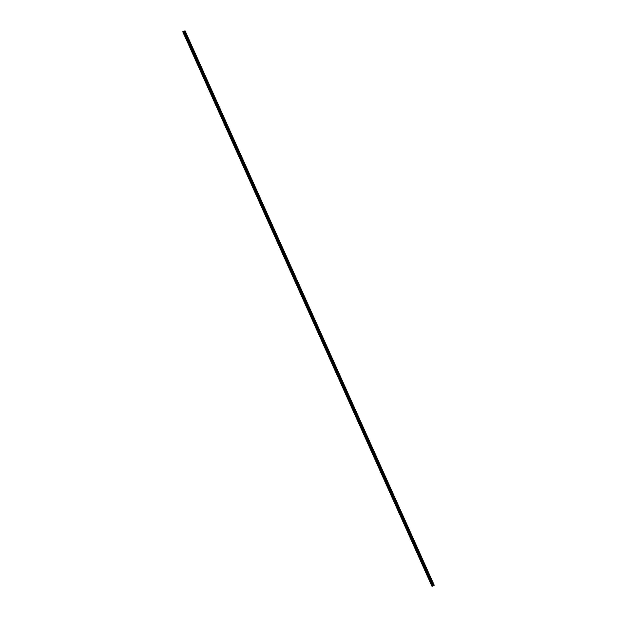 <?xml version="1.0" encoding="UTF-8"?>
<svg xmlns="http://www.w3.org/2000/svg" width="617" height="617" viewBox="0 0 617 617"><rect width="100%" height="100%" fill="white"/><g stroke="black" fill="none" stroke-linecap="round" stroke-linejoin="round"><path stroke-width="0.93" d="M184.29 30.997L184.83 30.943L184.352 31.135M183.126 31.614L185.115 30.865L183.126 31.614L432.347 586.15L183.195 31.76M183.118 31.683L431.892 586.111M185.108 30.889L434.152 585.34L433.62 585.587L184.506 31.205M433.597 585.525L433.188 585.71M433.234 585.811L184.082 31.428L433.234 585.811L432.347 586.15M184.028 31.159L183.187 31.552L184.028 31.159M431.908 586.135L182.755 31.752L431.885 586.135M434.152 585.34L185.007 30.95M433.751 585.548L184.599 31.166M433.628 585.587L184.475 31.205L433.62 585.587M433.535 585.548L184.383 31.166M433.319 585.641L184.167 31.259M433.188 585.849L184.036 31.467M432.787 586.057L183.635 31.675M432.54 586.15L183.388 31.768M183.118 31.675L432.262 586.065L183.102 31.691M432.193 586.104L183.041 31.722M432.093 586.142L182.94 31.76M434.26 585.248L185.115 30.865"/></g></svg>
